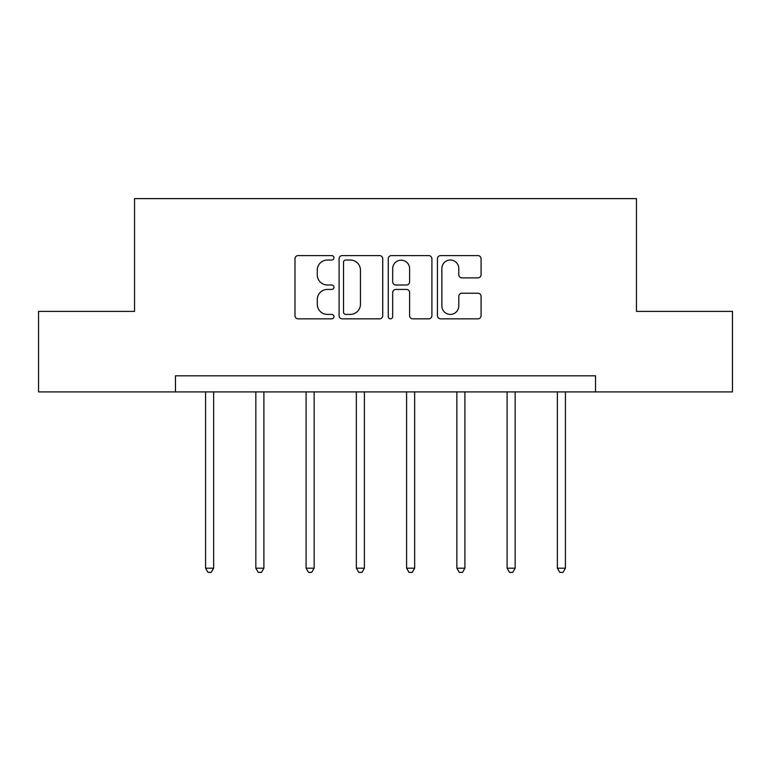 <?xml version="1.0" encoding="UTF-8"?>
<svg xmlns="http://www.w3.org/2000/svg" width="771" height="771" viewBox="0 0 771 771"><rect width="100%" height="100%" fill="white"/><g stroke="black" fill="none" stroke-linecap="round" stroke-linejoin="round"><path stroke-width="1.16" d="M333.959 257.803A2.217 2.217 0 0 0 331.742 255.596L298.146 255.596A3.161 3.161 0 0 0 294.985 258.757L294.985 315.676A3.161 3.161 0 0 0 298.146 318.837L331.742 318.837A2.217 2.217 0 0 0 333.959 316.621A2.217 2.217 0 0 0 331.742 314.404L327.396 314.404A10.119 10.119 0 0 1 317.276 304.285L317.276 299.543A10.119 10.119 0 0 1 327.396 289.424L331.742 289.424A2.217 2.217 0 0 0 333.959 287.217A2.217 2.217 0 0 0 331.742 285L327.396 285A10.119 10.119 0 0 1 317.276 274.881L317.276 270.139A10.119 10.119 0 0 1 327.396 260.02L331.742 260.02A2.217 2.217 0 0 0 333.959 257.803M477.914 277.888A3.161 3.161 0 0 0 481.075 274.727L481.075 258.757A3.161 3.161 0 0 0 477.914 255.596L440.598 255.596A3.161 3.161 0 0 0 437.436 258.757L437.436 315.676A3.161 3.161 0 0 0 440.598 318.837L477.914 318.837A3.161 3.161 0 0 0 481.075 315.676L481.075 296.382A3.161 3.161 0 0 0 477.914 293.221L461.945 293.221A3.161 3.161 0 0 0 458.784 296.382L458.784 305.952A8.462 8.462 0 0 1 450.322 314.404A8.462 8.462 0 0 1 441.86 305.952L441.86 268.481A8.462 8.462 0 0 1 450.322 260.02A8.462 8.462 0 0 1 458.784 268.481L458.784 274.727A3.161 3.161 0 0 0 461.945 277.888L477.914 277.888M175.46 391.909L38.55 391.909L38.55 311.378L134.549 311.378L134.549 198.619L636.451 198.619L636.451 311.378L732.45 311.378L732.45 391.909L595.54 391.909L595.54 375.805L175.46 375.805L175.46 391.909L595.54 391.909M382.734 258.757A3.161 3.161 0 0 0 379.573 255.596L342.257 255.596A3.161 3.161 0 0 0 339.095 258.757L339.095 315.676A3.161 3.161 0 0 0 342.257 318.837L379.573 318.837A3.161 3.161 0 0 0 382.734 315.676L382.734 258.757M391.427 255.596L428.743 255.596A3.161 3.161 0 0 1 431.905 258.757L431.905 315.676A3.161 3.161 0 0 1 428.743 318.837L412.774 318.837A3.161 3.161 0 0 1 409.613 315.676L409.613 292.585A3.161 3.161 0 0 0 406.452 289.424L395.86 289.424A3.161 3.161 0 0 0 392.69 292.585L392.69 316.621A2.217 2.217 0 0 1 390.483 318.837A2.217 2.217 0 0 1 388.266 316.621L388.266 258.757A3.161 3.161 0 0 1 391.427 255.596M345.736 260.02A2.217 2.217 0 0 0 343.519 262.236L343.519 312.197A2.217 2.217 0 0 0 345.736 314.404L350.323 314.404A10.119 10.119 0 0 0 360.442 304.285L360.442 270.139A10.119 10.119 0 0 0 350.323 260.02L345.736 260.02M409.613 268.636A8.462 8.462 0 0 0 401.151 260.174A8.462 8.462 0 0 0 392.69 268.636L392.69 281.839A3.161 3.161 0 0 0 395.86 285L406.452 285A3.161 3.161 0 0 0 409.613 281.839L409.613 268.636M205.578 391.909L205.578 568.188L213.634 568.188L213.634 391.909M213.634 568.188L211.215 572.381L207.997 572.381L205.578 568.188M255.837 391.909L255.837 568.188L263.894 568.188L263.894 391.909M263.894 568.188L261.475 572.381L258.256 572.381L255.837 568.188M306.087 391.909L306.087 568.188L314.144 568.188L314.144 391.909M314.144 568.188L311.725 572.381L308.506 572.381L306.087 568.188M356.347 391.909L356.347 568.188L364.404 568.188L364.404 391.909M364.404 568.188L361.985 572.381L358.766 572.381L356.347 568.188M406.596 391.909L406.596 568.188L414.653 568.188L414.653 391.909M414.653 568.188L412.234 572.381L409.015 572.381L406.596 568.188M456.856 391.909L456.856 568.188L464.913 568.188L464.913 391.909M464.913 568.188L462.494 572.381L459.275 572.381L456.856 568.188M507.106 391.909L507.106 568.188L515.163 568.188L515.163 391.909M515.163 568.188L512.744 572.381L509.525 572.381L507.106 568.188M557.366 391.909L557.366 568.188L565.422 568.188L565.422 391.909M565.422 568.188L563.003 572.381L559.785 572.381L557.366 568.188"/></g></svg>
